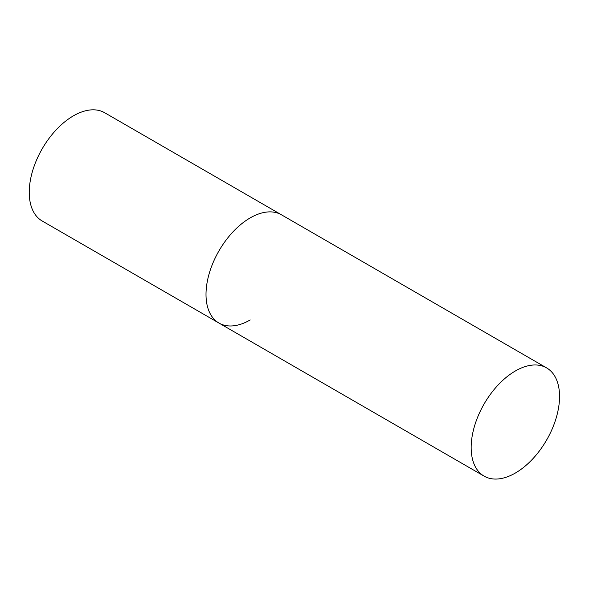 <?xml version="1.0" encoding="UTF-8"?>
<svg xmlns="http://www.w3.org/2000/svg" width="589" height="589" viewBox="0 0 589 589"><rect width="100%" height="100%" fill="white"/><g stroke="black" fill="none" stroke-linecap="round" stroke-linejoin="round"><path stroke-width="0.88" d="M250.2 319.952A62.5 36.084 -60 0 1 218.953 323.052A62.5 36.084 -60 0 1 209.375 272.972A62.5 36.084 -60 0 1 250.2 217.893A62.5 36.084 -60 0 1 281.446 214.801A62.5 36.084 120 0 0 233.288 231.543A62.5 36.084 120 0 0 206.01 294.441A62.5 36.084 120 0 0 218.953 323.052L42.18 220.993A62.5 36.084 -60 0 1 32.601 170.913A62.5 36.084 -60 0 1 73.434 115.834A62.5 36.084 -60 0 1 104.68 112.742L546.607 367.889A62.5 36.084 120 0 0 498.449 384.632A62.5 36.084 120 0 0 471.163 447.522A62.5 36.084 120 0 0 484.106 476.133A62.5 36.084 120 0 0 532.272 459.391A62.5 36.084 120 0 0 559.55 396.5A62.5 36.084 120 0 0 546.607 367.889M218.953 323.052L484.106 476.133"/></g></svg>
